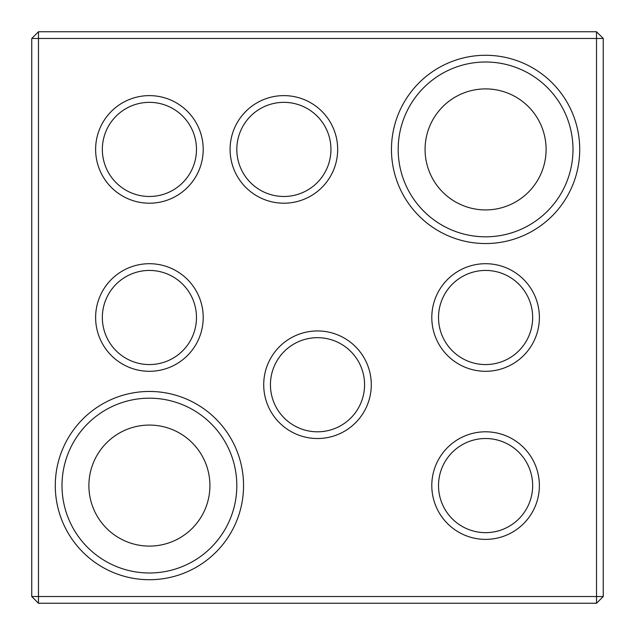 <?xml version="1.0" encoding="UTF-8"?>
<svg xmlns="http://www.w3.org/2000/svg" width="635" height="635" viewBox="0 0 635 635"><rect width="100%" height="100%" fill="white"/><g stroke="black" fill="none" stroke-linecap="round" stroke-linejoin="round"><path stroke-width="0.95" d="M596.527 603.25L38.473 603.25L38.473 596.527L596.527 596.527L596.527 603.25L603.25 596.527L596.527 596.527L596.527 38.473L38.473 38.473L38.473 596.527L31.75 596.527L31.75 38.473L38.473 31.75L596.527 31.75L603.25 38.473L603.25 596.527M102.346 317.5A47.061 47.061 0 0 1 172.942 276.741A47.061 47.061 0 0 1 172.942 358.259A47.061 47.061 0 0 1 102.346 317.5M38.473 603.25L31.75 596.527M438.523 317.5A47.061 47.061 0 0 1 509.119 276.741A47.061 47.061 0 0 1 509.119 358.259A47.061 47.061 0 0 1 438.523 317.5M431.8 317.5A53.785 53.785 0 0 1 512.485 270.915A53.785 53.785 0 0 1 512.485 364.085A53.785 53.785 0 0 1 431.8 317.5M438.523 485.584A47.061 47.061 0 0 1 509.119 444.825A47.061 47.061 0 0 1 509.119 526.344A47.061 47.061 0 0 1 438.523 485.584M431.8 485.584A53.785 53.785 0 0 1 512.485 439.007A53.785 53.785 0 0 1 512.485 532.17A53.785 53.785 0 0 1 431.8 485.584M398.185 149.416A87.408 87.408 0 0 1 485.584 62.008A87.408 87.408 0 0 1 572.992 149.416A87.408 87.408 0 0 1 485.584 236.815A87.408 87.408 0 0 1 398.185 149.416M391.462 149.416A94.131 94.131 0 0 1 532.654 67.889A94.131 94.131 0 0 1 532.654 230.934A94.131 94.131 0 0 1 391.462 149.416M55.285 485.584A94.131 94.131 0 0 1 196.477 404.066A94.131 94.131 0 0 1 196.477 567.111A94.131 94.131 0 0 1 55.285 485.584M95.623 149.416A53.785 53.785 0 0 1 176.308 102.83A53.785 53.785 0 0 1 176.308 195.993A53.785 53.785 0 0 1 95.623 149.416M95.623 317.5A53.785 53.785 0 0 1 176.308 270.915A53.785 53.785 0 0 1 176.308 364.085A53.785 53.785 0 0 1 95.623 317.5M263.716 384.739A53.785 53.785 0 0 1 344.392 338.153A53.785 53.785 0 0 1 344.392 431.316A53.785 53.785 0 0 1 263.716 384.739M230.092 149.416A53.785 53.785 0 0 1 310.777 102.83A53.785 53.785 0 0 1 310.777 195.993A53.785 53.785 0 0 1 230.092 149.416M236.815 149.416A47.061 47.061 0 0 1 307.411 108.656A47.061 47.061 0 0 1 307.411 190.175A47.061 47.061 0 0 1 236.815 149.416M270.439 384.739A47.061 47.061 0 0 1 341.035 343.979A47.061 47.061 0 0 1 341.035 425.498A47.061 47.061 0 0 1 270.439 384.739M102.346 149.416A47.061 47.061 0 0 1 172.942 108.656A47.061 47.061 0 0 1 172.942 190.175A47.061 47.061 0 0 1 102.346 149.416M62.008 485.584A87.408 87.408 0 0 1 149.416 398.185A87.408 87.408 0 0 1 236.815 485.584A87.408 87.408 0 0 1 149.416 572.992A87.408 87.408 0 0 1 62.008 485.584M596.527 31.75L596.527 38.473L603.25 38.473M31.75 38.473L38.473 38.473L38.473 31.75M425.077 149.416A60.515 60.515 0 0 1 515.842 97.004A60.515 60.515 0 0 1 515.842 201.819A60.515 60.515 0 0 1 425.077 149.416M88.9 485.584A60.515 60.515 0 0 1 179.665 433.181A60.515 60.515 0 0 1 179.665 537.996A60.515 60.515 0 0 1 88.9 485.584"/></g></svg>
